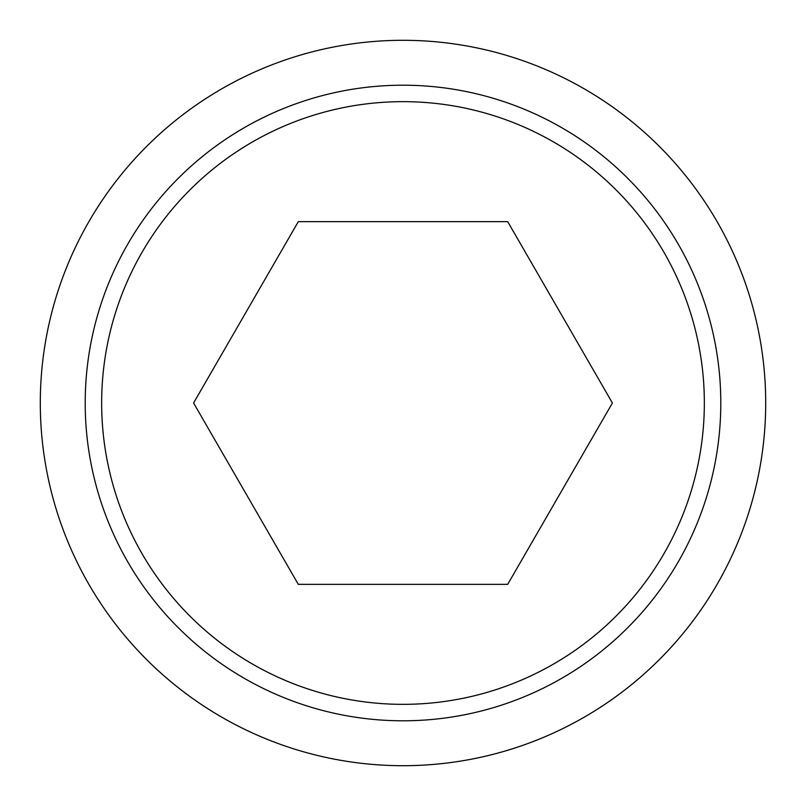 <?xml version="1.0" encoding="UTF-8"?>
<svg xmlns="http://www.w3.org/2000/svg" width="806" height="806" viewBox="0 0 806 806"><rect width="100%" height="100%" fill="white"/><g stroke="black" fill="none" stroke-linecap="round" stroke-linejoin="round"><path stroke-width="1.21" d="M40.3 403A362.7 362.7 0 0 0 403 765.7A362.7 362.7 0 0 0 765.7 403A362.7 362.7 0 0 0 403 40.3A362.7 362.7 0 0 0 40.3 403M720.796 403A317.796 317.796 0 0 1 403 720.796A317.796 317.796 0 0 1 85.204 403A317.796 317.796 0 0 1 403 85.204A317.796 317.796 0 0 1 720.796 403M403 101.657A301.343 301.343 0 0 0 101.657 403A301.343 301.343 0 0 0 403 704.343A301.343 301.343 0 0 0 704.343 403A301.343 301.343 0 0 0 403 101.657M612.409 403L507.699 584.35L298.301 584.35L193.591 403L298.301 221.65L507.699 221.65L612.409 403"/></g></svg>
